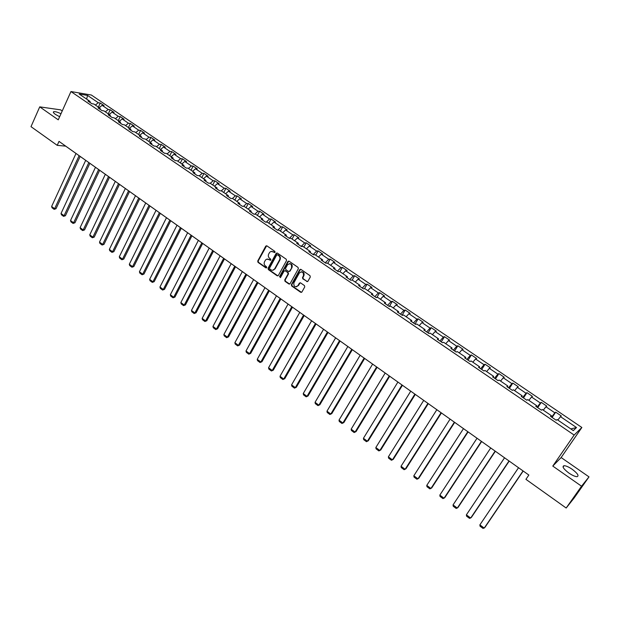 <?xml version="1.0" encoding="UTF-8"?>
<svg xmlns="http://www.w3.org/2000/svg" width="620" height="620" viewBox="0 0 620 620"><rect width="100%" height="100%" fill="white"/><g stroke="black" fill="none" stroke-linecap="round" stroke-linejoin="round"><path stroke-width="0.93" d="M275.055 252.301L274.846 251.356L266.918 245.876L265.802 246.062L257.726 261.028L258.021 262.361L265.872 267.871L266.709 267.662L266.499 266.724L265.476 266.011C264.128 264.841 263.81 263.415 264.531 261.717L265.585 259.927L266.801 259.137L270.832 260.067L270.661 259.059L269.638 258.346C268.282 257.184 267.964 255.75 268.685 254.045L269.754 252.239L270.971 251.441L275.055 252.301M572.198 469.286C568.726 466.945 566.006 465.744 564.029 465.69C561.86 466.457 563.464 468.906 568.858 473.045C572.345 475.4 575.073 476.61 577.057 476.671C579.227 475.865 577.607 473.401 572.198 469.286M60.985 113.739C57.691 112.174 55.296 111.484 53.816 111.662C52.84 111.995 53.382 112.917 55.444 114.413L59.636 116.746M306.699 281.542L307.931 281.24L310.295 277.031L309.992 275.66L300.917 269.39L299.692 269.692L291.392 284.627L291.695 285.983L300.677 292.284L301.909 291.997L304.761 286.897L304.435 285.572L300.568 282.875L299.344 283.17L297.941 285.68C295.012 287.572 293.655 286.626 293.865 282.844L299.336 272.994C302.258 271.072 303.63 272.002 303.467 275.784L302.506 277.504L302.816 278.845L307.505 281.635M552.784 466.077L581.537 486.212L566.176 508.02L574.105 498.015L589 476.881L561.146 457.537L581.862 427.49L574.143 435.062L552.784 466.077L561.146 457.537M62.233 110.965L60.636 109.856L39.734 106.865L58.249 119.831L70.959 91.551L574.143 435.062M39.734 106.865L31 126.658L57.226 145.344L65.689 146.142L528.845 475.036L59.016 141.383L57.226 145.344M528.86 475.021L525.923 479.33L566.176 508.02M286.533 260.586L286.231 259.23L277.341 253.084L276.187 253.309L268.049 268.258L268.344 269.607L277.148 275.784L278.326 275.528L286.533 260.586M289.067 261.19L298.05 267.406L298.352 268.762L290.067 283.697L288.858 283.991L285.037 281.317L284.743 279.961L288.075 273.931L287.773 272.575L285.239 270.816L284.053 271.079L280.565 277.411L279.527 276.652L287.882 261.462L289.067 261.19M581.862 427.49L91.349 95.023L70.959 91.551M552.11 417.454L555.691 412.168L554.861 412.835L545.933 406.767L546.786 406.123L541.252 402.364L540.376 403L531.549 397.002L532.441 396.389L526.969 392.677L526.062 393.274L517.32 387.337L518.258 386.764L512.849 383.09L511.895 383.648L503.254 377.781L504.231 377.247L498.883 373.612L497.883 374.139L489.335 368.334L490.358 367.823L485.065 364.227L484.026 364.723L475.571 358.98L476.633 358.507L471.394 354.95L470.317 355.415L461.954 349.734L463.055 349.293L457.87 345.774L456.754 346.2L448.485 340.582L449.624 340.178L444.493 336.691L443.339 337.086L435.155 331.529L436.333 331.158L431.257 327.709L430.063 328.073L421.964 322.571L423.181 322.229L418.159 318.82L416.935 319.153L408.921 313.712L410.169 313.394L405.193 310.023L403.938 310.326L396.01 304.939L397.288 304.653L392.375 301.32L391.081 301.591L383.23 296.267L384.547 296.004L379.68 292.702L378.355 292.95L370.59 287.672L371.93 287.447L367.118 284.177L365.761 284.394L358.073 279.178L359.453 278.977L354.687 275.737L353.292 275.931L345.689 270.762L347.099 270.591L342.38 267.39L340.961 267.553L333.428 262.438L334.87 262.291L330.197 259.121L328.747 259.261L321.292 254.192L322.764 254.076L318.145 250.937L316.657 251.046L309.279 246.039L310.783 245.946L306.21 242.838L304.691 242.924L297.391 237.964L298.918 237.894L294.392 234.817L292.849 234.879L285.619 229.966L287.176 229.919L282.689 226.874L281.124 226.912L273.963 222.045L275.551 222.03L271.111 219.015L269.514 219.023L262.423 214.21L264.035 214.218L259.64 211.226L258.021 211.219L250.999 206.452L252.642 206.476L248.287 203.523L246.636 203.484L239.684 198.764L241.351 198.819L237.042 195.889L235.368 195.835L228.486 191.161L230.175 191.231L225.905 188.333L224.2 188.248L217.388 183.621L219.1 183.714L214.876 180.846L213.148 180.745L206.398 176.158L208.142 176.274L203.949 173.43L202.205 173.313L195.517 168.772L197.284 168.904L193.138 166.09L191.363 165.943L184.744 161.448L186.527 161.603L182.419 158.821L180.629 158.65L174.073 154.202L175.879 154.38L171.81 151.613L169.989 151.427L163.494 147.017L165.323 147.219L161.293 144.475L159.456 144.274L153.024 139.903L154.876 140.12L150.877 137.407L149.017 137.191L142.647 132.858L144.522 133.091L140.562 130.409L138.686 130.169L132.37 125.875L134.261 126.131L130.34 123.473L128.441 123.209L122.186 118.963L124.101 119.234L120.218 116.599L118.296 116.32L112.104 112.112L114.033 112.398L110.182 109.787L108.244 109.492L102.106 105.323L104.059 105.633L100.246 103.044L98.285 102.726L87.536 95.426L79.174 94.015L90.008 101.401L87.994 101.075L91.853 103.703L93.86 104.02L100.052 108.237L98.053 107.934L101.944 110.585L103.935 110.887L110.182 115.142L108.206 114.855L112.135 117.529L114.103 117.816L120.412 122.109L118.459 121.838L122.419 124.542L124.372 124.806L130.735 129.138L128.805 128.89L132.804 131.626L134.734 131.866L141.166 136.245L139.244 136.013L143.29 138.772L145.196 138.989L151.691 143.414L149.792 143.204L153.876 145.987L155.76 146.188L162.316 150.652L160.441 150.458L164.564 153.272L166.424 153.45L173.042 157.96L171.19 157.79L175.359 160.626L177.196 160.789L183.876 165.339L182.048 165.191L186.256 168.059L183.993 166.493L183.876 165.339M555.691 412.168L561.286 415.966L560.472 416.648L576.507 427.536L573.298 430.613L557.054 419.546L556.218 420.259L550.514 416.369L551.366 415.671L542.322 409.51L541.438 410.184L535.796 406.34L536.695 405.682L527.752 399.59L526.822 400.218L521.25 396.42L522.195 395.8L513.345 389.779L512.376 390.368L506.858 386.609L507.85 386.028L499.1 380.068L498.085 380.634L492.637 376.913L493.667 376.371L485.011 370.473L483.957 371L478.562 367.319L479.64 366.815L471.084 360.979L469.983 361.476L464.651 357.833L465.76 357.36L457.296 351.594L456.165 352.051L450.887 348.456L452.042 348.014L443.664 342.31L442.494 342.728L437.271 339.171L438.464 338.768L430.179 333.126L428.97 333.513L423.809 329.995L425.033 329.615L416.841 324.035L415.594 324.392L410.486 320.912L411.75 320.563L403.643 315.045L402.357 315.371L397.304 311.93L398.606 311.612L390.585 306.148L389.267 306.443L384.268 303.041L385.601 302.754L377.665 297.352L376.309 297.615L371.365 294.244L372.736 293.988L364.885 288.641L363.49 288.881L358.6 285.541L360.003 285.316L352.23 280.023L350.812 280.232L345.968 276.931L347.401 276.737L339.714 271.498L338.257 271.676L333.467 268.406L334.932 268.243L327.329 263.058L325.833 263.206L321.09 259.974L322.594 259.834L315.061 254.704L313.542 254.828L308.853 251.627L310.38 251.519L302.924 246.435L301.374 246.535L296.732 243.365L298.29 243.28L290.92 238.258L289.339 238.328L284.735 235.189L286.332 235.127L279.023 230.152L277.419 230.198L272.862 227.098L274.482 227.06L267.251 222.138L265.616 222.162L262.756 220.185M186.256 168.059L188.069 168.198L194.812 172.786L193.014 172.662L197.253 175.561L199.051 175.677L205.863 180.311L204.081 180.211L208.367 183.133L210.133 183.225L217.016 187.914L215.264 187.829L219.588 190.782L221.332 190.859L228.284 195.587L226.556 195.525L230.927 198.508L232.647 198.563L239.661 203.337L237.956 203.306L242.374 206.313L244.063 206.344L251.154 211.164L249.472 211.156L253.937 214.195L255.603 214.202L262.756 219.077L261.113 219.085L265.616 222.162M551.366 415.671L550.87 416.617L551.575 417.089M551.583 417.074L554.861 412.835M543.283 410.169L545.933 406.767M536.238 406.611L537.075 407.208M537.083 407.193L540.376 403M528.883 400.357L531.549 397.002M536.695 405.682L536.23 406.635M526.062 393.274L522.738 397.436L521.761 396.746L522.195 395.8M514.646 390.662L517.32 387.337M507.85 386.028L507.439 387.004L508.555 387.763M508.571 387.748L511.895 383.648M500.565 381.067L503.254 377.781M497.883 374.139L494.528 378.208L493.288 377.332L493.667 376.371M486.638 371.582L489.335 368.334M484.026 364.723L480.655 368.745L479.283 367.784M472.858 362.196L475.571 358.98M479.64 366.815L479.275 367.807M465.76 357.36L465.426 358.368L466.938 359.391M466.945 359.375L470.317 355.415M459.226 352.912L461.954 349.734M451.732 349.006L453.36 350.137M453.367 350.122L456.754 346.2M445.741 343.728L448.485 340.582M452.042 348.014L451.724 349.029M438.185 339.768L439.929 340.985M439.936 340.969L443.339 337.086M432.404 334.637L435.155 331.529M438.464 338.768L438.177 339.791M424.778 330.631L426.645 331.925M426.653 331.909L430.063 328.073M419.205 325.647L421.964 322.571M425.033 329.615L424.77 330.654M411.517 321.586L413.493 322.966M413.509 322.95L416.935 319.153M406.146 316.75L408.921 313.712M411.75 320.563L411.51 321.61M398.389 312.643L400.489 314.1M400.497 314.084L403.938 310.326M393.227 307.954L396.01 304.939M398.606 311.612L398.389 312.666M391.081 301.591L387.616 305.327L385.408 303.792L385.601 302.754M380.44 299.243L383.23 296.267M372.566 295.035L374.883 296.639M374.891 296.624L378.355 292.95M367.792 290.617L370.59 287.672M372.736 293.988L372.558 295.058M359.856 286.37L362.274 288.052M362.289 288.037L365.761 284.394M355.268 282.092L358.073 279.178M360.003 285.316L359.848 286.394M353.292 275.931L349.804 279.543L347.27 277.799M342.876 273.645L345.689 270.762M347.401 276.737L347.27 277.822M334.823 269.312L337.458 271.126M337.466 271.111L340.961 267.553M330.607 265.29L333.428 262.438M334.932 268.243L334.823 269.336M322.501 260.912L325.237 262.795M325.244 262.779L328.747 259.261M318.463 257.021L321.292 254.192M322.594 259.834L322.501 260.935M316.657 251.046L313.139 254.549L310.31 252.603L310.38 251.519M306.443 248.829L309.279 246.039M304.691 242.924L301.165 246.388L298.243 244.373M294.547 240.731L297.391 237.964M298.29 243.28L298.236 244.396M286.293 236.228L289.308 238.312M289.323 238.289L292.849 234.879M282.767 232.702L285.619 229.966M286.332 235.127L286.293 236.251M277.45 230.198L274.466 228.168M277.69 230.19L281.124 226.912M271.103 224.758L273.963 222.045M274.482 227.06L274.466 228.191M266.205 222.154L269.514 219.023M259.563 216.899L262.423 214.21M262.756 219.077L262.756 220.208M253.968 214.195L251.17 212.288M254.82 214.195L258.021 211.219M248.132 209.111L250.999 206.452M251.154 211.164L251.17 212.311M242.404 206.313L239.692 204.46M243.552 206.328L246.636 203.484M236.809 201.399L239.684 198.764M239.661 203.337L239.692 204.484M230.958 198.508L228.331 196.718L228.284 195.587M232.376 198.555L235.368 195.835M225.603 193.766L228.486 191.161M219.627 190.782L217.085 189.054L217.016 187.914M221.309 190.851L224.2 188.248M214.504 186.202L217.388 183.621M208.405 183.133L205.941 181.458L205.863 180.311M210.265 183.311L213.148 180.745M203.507 178.715L206.398 176.158M197.292 175.561L194.912 173.941L194.812 172.786M199.315 175.855L202.205 173.313M192.626 171.298L195.517 168.772M188.465 168.462L191.363 165.943M181.846 163.951L184.744 161.448M175.39 160.634L173.174 159.115M177.723 161.146L180.629 158.65M171.167 156.682L174.073 154.202M173.042 157.96L173.174 159.138M164.602 153.272L162.456 151.815M167.082 153.9L169.989 151.427M160.588 149.474L163.494 147.017M162.316 150.652L162.463 151.838M153.915 145.987L151.846 144.576M156.542 146.723L159.456 144.274M150.11 142.337L153.024 139.903M151.691 143.414L151.846 144.6M143.328 138.772L141.337 137.415M146.103 139.608L149.017 137.191M139.733 135.268L142.647 132.858M141.166 136.245L141.337 137.439M132.843 131.626L130.921 130.316M135.764 132.564L138.686 130.169M129.448 128.263L132.37 125.875M130.735 129.138L130.929 130.34M122.458 124.55L120.613 123.287L120.412 122.109M125.519 125.589L128.441 123.209M119.265 121.326L122.186 118.963M112.174 117.537L110.399 116.328M115.374 118.676L118.296 116.32M109.174 114.452L112.104 112.112M110.182 115.142L110.399 116.351M101.982 110.593L100.277 109.422M105.315 111.825L108.244 109.492M99.177 107.64L102.106 105.323M100.052 108.237L100.277 109.453M91.892 103.71L90.249 102.594L90.008 101.401M95.356 105.036L98.285 102.726M86.637 99.099L87.536 95.426M581.537 486.212L589 476.881M570.826 428.932L576.507 427.536M557.837 420.081L560.472 416.648M98.379 107.097L100.246 103.044M108.299 113.855L110.182 109.787M118.304 120.675L120.218 116.599M128.41 127.557L130.34 123.473M138.609 134.501L140.562 130.409M148.901 141.515L150.877 137.407M159.293 148.591L161.293 144.475M169.779 155.736L171.81 151.613M180.366 162.952L182.419 158.821M191.061 170.229L193.138 166.09M201.849 177.583L203.949 173.43M212.745 185.008L214.876 180.846M223.75 192.502L225.905 188.333M234.864 200.074L237.042 195.889M246.078 207.715L248.287 203.523M257.409 215.427L259.64 211.226M268.847 223.223L271.111 219.015M280.403 231.097L282.689 226.874M292.074 239.049L294.392 234.817M303.862 247.078L306.21 242.838M315.774 255.184L318.145 250.937M327.802 263.376L330.197 259.121M339.946 271.653L342.38 267.39M352.222 280.023L354.687 275.737M364.483 288.711L367.118 284.177M376.859 297.507L379.68 292.702M389.337 306.427L392.375 301.32M402.093 315.192L405.193 310.023M415.012 324.004L418.159 318.82M428.071 332.901L431.257 327.709M441.269 341.899L444.493 336.691M454.607 350.99L457.87 345.774M468.085 360.181L471.394 354.95M481.709 369.466L485.065 364.227M495.489 378.859L498.883 373.612M509.407 388.345L512.849 383.09M523.489 397.947L526.969 392.677M537.718 407.65L541.252 402.364M274.8 252.557L271.762 251.333M267.546 259.028L270.622 260.253M266.639 245.753L258.176 260.989L258.47 262.322L266.476 267.902M277.039 252.952L268.499 268.22L268.793 269.56L277.93 275.869M277.535 254.812L276.69 255.037L269.576 268.088L269.785 269.026L270.87 269.785C272.296 270.607 273.529 270.351 274.575 269.026L279.574 259.888C280.31 258.183 279.992 256.742 278.62 255.572L277.388 254.743M272.854 270.227L274.691 268.824M277.977 254.781L279.062 255.533C280.434 256.703 280.752 258.145 280.015 259.858L275.14 268.778M284.906 270.669L288.207 272.529L288.509 273.885L285.177 279.907L285.479 281.255L289.656 284.076M288.75 261.059L279.969 276.597L280.349 277.628M291.54 267.646C291.811 263.926 290.478 262.95 287.548 264.732L285.58 268.297L285.882 269.654L288.409 271.413L289.61 271.142L291.974 267.6C292.656 265.127 291.826 263.795 289.486 263.608M289.191 271.513L290.051 271.087M291.974 267.6L290.059 271.064M301.304 271.769C303.661 271.917 304.529 273.234 303.893 275.729L302.932 277.45L303.242 278.791L307.117 281.488M296.492 286.82L297.941 285.68M300.196 282.728L298.375 285.619M300.568 269.243L291.826 284.565L292.129 285.921L301.506 292.369M79.104 155.674L54.63 208.708L51.623 206.468L76.012 153.473M56.009 208.715L54.149 209.343L54.63 208.708L56.009 208.715L80.166 156.426M54.149 209.343L52.041 207.778L51.623 206.468M88.823 162.572L64.069 215.721L61.031 213.466L85.7 160.355M65.433 215.721L63.566 216.357L64.069 215.721L65.433 215.721L89.869 163.316M63.566 216.357L61.45 214.776L61.031 213.466M98.627 169.539L73.586 222.797L70.525 220.526L95.472 167.299M74.943 222.781L73.075 223.425L73.586 222.797L74.943 222.781L99.657 170.267M73.075 223.425L70.936 221.836L70.525 220.526M108.523 176.56L83.189 229.942L80.104 227.641L105.338 174.305M84.537 229.912L82.669 230.562L83.189 229.942L84.537 229.912L109.531 177.281M82.669 230.562L80.507 228.958L80.104 227.641M118.505 183.652L92.884 237.142L89.768 234.825L115.297 181.373M94.217 237.103L92.349 237.762L92.884 237.142L94.217 237.103L119.505 184.357M92.349 237.762L90.171 236.142L89.768 234.825M128.588 190.805L102.664 244.419L99.518 242.079L125.341 188.511M103.982 244.365L102.114 245.032L102.664 244.419L103.982 244.365L129.565 191.502M102.114 245.032L99.913 243.397L99.518 242.079M138.756 198.028L112.538 251.759L109.36 249.395L135.486 195.711M113.84 251.689L111.972 252.363L113.84 251.689L139.717 198.718M111.972 252.363L109.756 250.713L109.36 249.395M149.025 205.321L122.497 259.16L119.296 256.781L145.723 202.98M123.791 259.075L121.915 259.764L123.791 259.075L149.97 205.995M121.915 259.764L119.675 258.098L119.296 256.781M159.387 212.683L132.548 266.639L129.317 264.228L156.054 210.312M133.827 266.538L131.959 267.236L133.827 266.538L160.317 213.342M131.959 267.236L129.696 265.554L129.317 264.228M169.849 220.108L142.693 274.179L139.43 271.754L166.486 217.721M143.964 274.063L142.089 274.769L143.964 274.063L170.756 220.759M142.089 274.769L139.81 273.071L139.43 271.754M180.412 227.61L152.939 281.79L149.645 279.341L177.01 225.2M154.186 281.666L152.311 282.379L154.186 281.666L181.296 228.238M152.311 282.379L150.009 280.666L149.645 279.341M191.069 235.181L163.269 289.478L159.945 287.006L187.643 232.748M164.509 289.331L162.634 290.059L164.509 289.331L191.944 235.802M162.634 290.059L160.309 288.331L159.945 287.006M201.833 242.823L173.708 297.236L170.353 294.74L198.377 240.366M174.933 297.073L173.058 297.809L174.933 297.073L202.686 243.428M173.058 297.809L170.709 296.065L170.353 294.74M212.699 250.542L184.241 305.063L180.854 302.545L209.211 248.062M185.45 304.885L183.574 305.629L185.45 304.885L213.536 251.131M183.574 305.629L181.203 303.87L180.854 302.545M223.673 258.331L194.874 312.968L191.448 310.426L220.147 255.828M196.067 312.774L194.192 313.526L196.067 312.774L224.487 258.904M194.192 313.526L191.797 311.752L191.448 310.426M234.755 266.197L205.608 320.951L202.151 318.385L231.19 263.671M206.786 320.742L204.91 321.501L206.786 320.742L235.546 266.763M204.91 321.501L202.492 319.711L202.151 318.385M245.938 274.149L216.442 329.011L212.954 326.415L242.343 271.591M217.604 328.778L215.729 329.553L217.604 328.778L246.706 274.691M215.729 329.553L213.288 327.74L212.954 326.415M257.238 282.17L227.385 337.14L223.867 334.529L253.603 279.589M228.524 336.9L226.649 337.683L228.524 336.9L257.982 282.697M226.649 337.683L224.192 335.854L223.867 334.529M268.646 290.269L238.429 345.356L234.879 342.713L264.98 287.665M239.56 345.092L237.685 345.89L239.56 345.092L269.367 290.78M237.685 345.89L235.197 344.038L234.879 342.713M280.17 298.453L249.581 353.648L245.993 350.982L276.466 295.817M250.697 353.369L248.822 354.175L250.697 353.369L280.868 298.949M248.822 354.175L246.31 352.307L245.993 350.982M291.803 306.714L260.849 362.026L257.222 359.329L288.067 304.056M261.942 361.724L260.067 362.537L261.942 361.724L292.485 307.195M260.067 362.537L257.533 360.654L257.222 359.329M303.56 315.061L272.219 370.481L268.561 367.761L299.778 312.379M273.296 370.163L271.421 370.985L273.296 370.163L304.211 315.526M271.421 370.985L268.863 369.086L268.561 367.761M315.433 323.493L283.704 379.022L280.015 376.27L311.612 320.78M284.766 378.68L282.89 379.517L284.766 378.68L316.06 323.935M282.89 379.517L280.31 377.596L280.015 376.27M327.422 332.002L295.306 387.639L291.578 384.873L323.562 329.267M296.344 387.283L294.469 388.135L296.344 387.283L328.026 332.436M294.469 388.135L291.865 386.198L291.578 384.873M339.535 340.605L307.024 396.351L303.257 393.553L335.637 337.838M308.039 395.978L306.172 396.839L308.039 395.978L340.117 341.015M306.172 396.839L303.537 394.878L303.257 393.553M351.772 349.3L318.858 405.154L315.053 402.318L347.836 346.503M319.858 404.752L317.983 405.627L319.858 404.752L352.323 349.688M317.983 405.627L315.324 403.651L315.053 402.318M364.134 358.073L330.809 414.036L326.965 411.176L360.158 355.252M331.785 413.618L329.918 414.509L331.785 413.618L364.661 358.445M329.918 414.509L327.228 412.509L326.965 411.176M376.627 366.947L342.883 423.011L339.001 420.128L372.612 364.095M343.844 422.577L341.969 423.475L343.844 422.577L377.123 367.296M341.969 423.475L339.256 421.453L339.001 420.128M389.244 375.906L355.074 432.078L351.153 429.164L385.19 373.023M351.153 429.164L351.401 430.489L354.144 432.528L356.019 431.621L389.716 376.239M402 384.966L367.397 441.239L363.436 438.293L397.9 382.052M363.436 438.293L363.676 439.619L366.451 441.68L368.319 440.758L402.442 385.276M414.889 394.111L379.843 450.492L375.844 447.516L410.742 391.173M375.844 447.516L376.077 448.841L378.874 450.926L380.742 449.988L415.299 394.405M427.909 403.357L392.421 459.846L388.376 456.839L423.716 400.388M388.376 456.839L388.601 458.164L391.429 460.265L393.297 459.319L428.288 403.628M441.068 412.703L405.131 469.293L401.039 466.256L436.837 409.696M401.039 466.256L401.256 467.581L404.116 469.704L405.976 468.743L441.417 412.951M454.367 422.15L417.965 478.841L413.835 475.765L450.089 419.112M413.835 475.765L414.044 477.09L416.935 479.237L418.795 478.268L454.685 422.375M467.805 431.69L430.939 488.482L426.769 485.382L463.481 428.621M426.769 485.382L426.963 486.708L429.885 488.878L431.745 487.886L468.1 431.9M481.399 441.339L444.052 498.232L439.836 495.093L477.028 438.239M439.836 495.093L440.022 496.418L442.975 498.612L444.827 497.612L481.655 441.525M495.132 451.096L457.304 508.082L453.042 504.913L490.714 447.958M453.042 504.913L453.22 506.238L456.196 508.454L458.056 507.431L495.357 451.252M509.012 460.954L470.689 518.041L466.387 514.832L504.548 457.785M466.387 514.832L466.55 516.158L469.565 518.398L471.417 517.367L509.206 461.086M523.048 470.921L484.228 528.101L479.872 524.861L518.537 467.713M479.872 524.861L480.035 526.186L483.073 528.449L484.925 527.403L523.202 471.029M273.637 251.774L273.188 251.805M270.483 260.175L270.033 260.214M269.46 259.462L269.01 259.501M266.321 267.825L265.872 267.871M258.47 262.322L258.021 262.361M258.176 260.989L257.726 261.028M266.181 246.163L265.724 246.187M274.66 252.487L274.218 252.518M268.793 269.56L268.344 269.607M268.499 268.22L268.049 268.258M276.582 253.363L276.14 253.394M280.015 259.858L279.574 259.888M279.062 255.533L278.62 255.572M289.292 283.929L288.858 283.991M285.479 281.255L285.037 281.317M285.177 279.907L284.743 279.961M288.509 273.885L288.075 273.931M288.207 272.529L287.773 272.575M285.68 270.762L285.239 270.816M279.969 276.597L279.527 276.652M288.292 261.462L287.858 261.501M303.242 278.791L302.816 278.845M303.862 275.784L303.436 275.838M299.77 283.115L299.344 283.17M301.111 292.214L300.677 292.284M292.129 285.921L291.695 285.983M300.119 269.646L299.692 269.692M563.061 467.093L564.029 465.69M53.436 112.515L53.816 111.662M266.259 246.039L265.802 246.062M276.636 253.278L276.187 253.309M275.017 268.979L274.575 269.026M288.315 261.415L287.882 261.462M303.893 275.729L303.467 275.784"/></g></svg>
